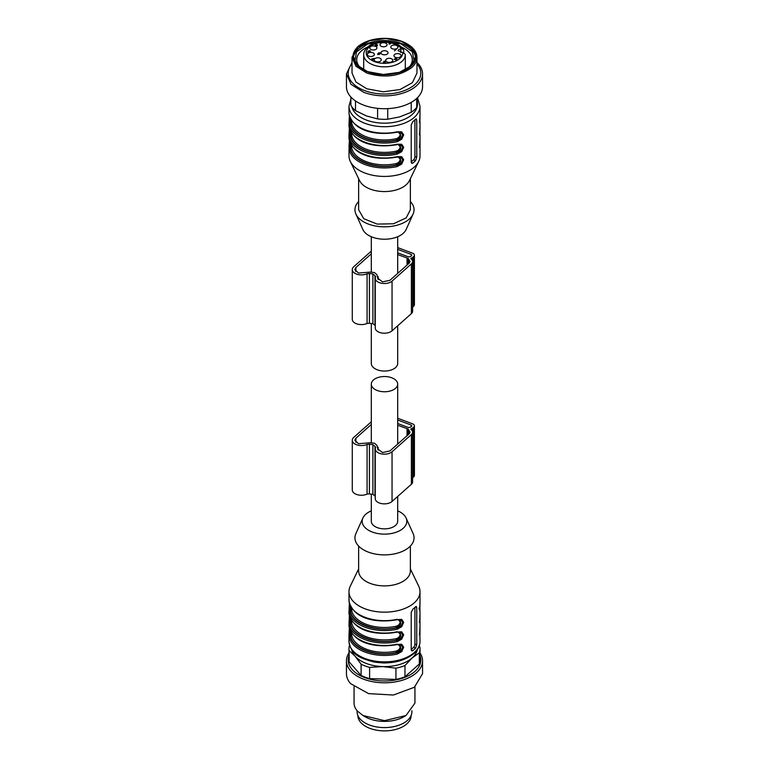<?xml version="1.0" encoding="UTF-8"?>
<svg xmlns="http://www.w3.org/2000/svg" width="769" height="769" viewBox="0 0 769 769"><rect width="100%" height="100%" fill="white"/><g stroke="black" fill="none" stroke-linecap="round" stroke-linejoin="round"><path stroke-width="1.15" d="M397.688 496.438L397.688 521.247A13.188 7.613 180 0 1 395.564 525.39A13.188 7.613 180 0 1 387.24 528.697A13.188 7.613 180 0 1 371.312 521.247L371.312 494.14M387.24 391.594A13.188 7.613 180 0 1 371.312 384.144A13.188 7.613 180 0 1 381.76 376.695A13.188 7.613 180 0 1 397.688 384.144A13.188 7.613 180 0 1 387.24 391.594M397.688 325.787L397.688 363.439A13.188 7.613 180 0 1 387.24 370.879A13.188 7.613 180 0 1 371.312 363.439L371.312 323.489M397.688 247.608L412.569 253.184A4.056 2.345 180 0 1 414.414 255.145A4.056 2.345 180 0 1 413.76 256.423L412.655 257.404A4.056 2.345 180 0 1 411.002 258.24L410.829 258.692A7.613 4.393 180 0 1 412.607 261.518A7.613 4.393 180 0 1 411.386 263.911L392.046 281.108A9.132 5.268 180 0 1 381.789 283.29A9.132 5.268 180 0 1 375.253 278.234A9.132 5.268 180 0 1 375.532 276.927L375.618 276.571M412.607 261.518L412.607 311.224A7.613 4.393 180 0 1 411.386 313.617L392.046 330.814L392.046 281.108M375.532 276.927L374.984 275.6A18.773 10.833 180 0 1 372.898 273.927A18.773 10.833 180 0 1 369.399 273.504L367.073 273.754A9.132 5.268 180 0 1 357.431 274.37A9.132 5.268 180 0 1 352.279 269.621A9.132 5.268 180 0 1 353.75 266.747L371.312 251.136M397.688 254.587L408.176 258.384L408.176 264.075L408.176 258.624M408.176 258.384L410.069 261.518L409.252 263.113L389.912 280.31L382.51 281.887L377.79 278.234L378.146 276.571L378.146 279.483M377.992 279.176L376.897 274.639L374.445 272.553L370.149 272.111L358.537 273.053L354.817 269.621L355.874 267.545L371.312 253.828M397.688 252.838L408.416 256.865L410.521 256.606L411.876 255.145M411.626 255.625L411.184 254.404L397.688 249.348M375.253 278.234L375.253 327.94A9.132 5.268 0 0 0 381.789 332.996A9.132 5.268 0 0 0 392.046 330.814M375.253 325.518L374.984 325.306A18.773 10.833 180 0 1 372.898 323.634A18.773 10.833 180 0 1 369.399 323.211L367.073 323.461A9.132 5.268 180 0 1 357.431 324.066A9.132 5.268 180 0 1 352.279 319.327L352.279 269.621M414.414 255.145L414.414 304.851A4.056 2.345 180 0 1 413.76 306.129L412.655 307.11A4.056 2.345 180 0 1 412.607 307.148M372.898 323.634L372.898 273.927M397.688 418.259L412.569 423.834A4.056 2.345 180 0 1 414.414 425.795A4.056 2.345 180 0 1 413.76 427.074L412.655 428.054A4.056 2.345 180 0 1 411.002 428.891L410.829 429.352A7.613 4.393 180 0 1 412.607 432.168A7.613 4.393 180 0 1 411.386 434.562L392.046 451.759A9.132 5.268 180 0 1 381.789 453.941A9.132 5.268 180 0 1 375.253 448.885A9.132 5.268 180 0 1 375.532 447.587L375.618 447.222M412.607 432.168L412.607 481.875A7.613 4.393 180 0 1 411.386 484.268L392.046 501.465L392.046 451.759M375.532 447.587L374.984 446.26A18.773 10.833 180 0 1 372.898 444.578A18.773 10.833 180 0 1 369.399 444.165L367.073 444.415A9.132 5.268 180 0 1 357.431 445.02A9.132 5.268 180 0 1 352.279 440.272A9.132 5.268 180 0 1 353.75 437.407L371.312 421.787M397.688 425.238L408.176 429.044L408.176 434.725L408.176 429.275M408.176 429.044L410.069 432.168L409.252 433.764L389.912 450.961L382.51 452.537L377.79 448.885L378.146 447.222L378.146 450.134M377.992 449.827L376.897 445.289L374.445 443.204L370.149 442.761L358.537 443.703L354.817 440.272L355.874 438.205L371.312 424.478M397.688 423.498L408.416 427.516L410.521 427.256L411.876 425.795M411.626 426.276L411.184 425.065L397.688 419.999M375.253 448.885L375.253 498.591A9.132 5.268 0 0 0 381.789 503.647A9.132 5.268 0 0 0 392.046 501.465M375.253 496.168L374.984 495.957A18.773 10.833 180 0 1 372.898 494.284A18.773 10.833 180 0 1 369.399 493.861L367.073 494.111A9.132 5.268 180 0 1 357.431 494.727A9.132 5.268 180 0 1 352.279 489.978L352.279 440.272M414.414 425.795L414.414 475.502A4.056 2.345 180 0 1 413.76 476.78L412.655 477.76A4.056 2.345 180 0 1 412.607 477.799M372.898 494.284L372.898 444.578M350.885 97.029L350.885 105.411A35.509 20.503 0 0 0 355.489 110.63L366.544 115.965L377.598 118.916A35.509 20.503 0 0 0 387.73 119.224L399.467 116.965L411.213 112.312A35.509 20.503 0 0 0 416.74 107.4L417.73 97.442M416.74 98.413L416.74 107.4M411.213 112.312L411.213 102.392M387.73 108.631L387.73 119.224M377.598 118.916L377.598 108.352M355.489 100.96L355.489 110.63M352.029 62.452L346.454 73.911L346.454 86.743A38.046 21.965 0 0 0 363.775 105.17A38.046 21.965 0 0 0 402.658 106.055A38.046 21.965 0 0 0 422.546 86.743L422.546 73.911A38.046 21.965 0 0 0 416.971 62.452M346.454 73.911L351.068 84.388L363.775 92.328A38.046 21.965 0 0 0 402.658 93.212A38.046 21.965 0 0 0 422.546 73.911M416.971 63.721A36.287 20.955 180 0 1 408.675 88.704A36.287 20.955 180 0 1 364.737 90.646A36.287 20.955 180 0 1 352.029 63.721M416.971 57.339A32.471 18.744 0 0 1 411.732 67.547C399.371 76.487 384.404 78.332 366.813 73.055L355.97 66.278L352.029 57.339L352.029 73.074L355.97 82.023L366.813 88.8L383.222 91.809L399.995 89.55L412.405 82.658L416.971 73.074L416.971 57.339A32.471 18.744 0 0 0 407.455 44.083L406.743 43.67A31.452 18.158 180 0 1 410.877 66.403A31.452 18.158 180 0 1 367.371 71.738A31.452 18.158 180 0 1 358.123 46.621A31.452 18.158 180 0 1 362.257 43.67A31.452 18.158 180 0 1 401.629 41.276A31.452 18.158 180 0 1 406.743 43.67M352.029 57.339L357.268 47.13A32.471 18.744 0 0 1 361.545 44.083L362.257 43.67M367.505 71.613L383.279 74.506L399.39 72.344L411.309 65.721L415.702 56.512L411.915 47.918L401.495 41.401L385.721 38.508L369.61 40.68L357.691 47.303L353.298 56.512L357.085 65.105L367.505 71.613M415.644 57.54A31.202 18.014 0 0 0 401.495 43.477A31.202 18.014 0 0 0 353.356 57.54M414.251 61.943L412.405 51.754L401.005 43.9L384.231 41.084L367.534 44.073L356.489 51.898L354.749 61.943M407.868 68.441A27.771 16.034 0 0 0 412.271 59.78A27.771 16.034 0 0 0 401.226 46.976M367.774 46.976A27.771 16.034 0 0 0 356.729 59.78A27.771 16.034 0 0 0 361.132 68.441M417.25 649.815A32.971 19.033 180 0 1 412.155 657.947A32.971 19.033 180 0 1 382.77 666.588A32.971 19.033 180 0 1 355.124 656.226A32.971 19.033 180 0 1 351.75 649.815M387.009 662.888A26.636 15.38 180 0 1 381.991 662.888A26.636 15.38 180 0 0 387.009 662.888M419.22 645.95L419.864 646.912A35.509 20.503 180 0 1 420.009 648.776A35.509 20.503 180 0 1 419.336 652.766L412.155 657.947L404.975 665.521A35.509 20.503 180 0 1 395.939 668.184L382.77 666.588L369.61 667.386A35.509 20.503 180 0 1 361.103 664.195L355.124 656.226L349.136 650.641A35.509 20.503 180 0 1 348.991 648.776A35.509 20.503 180 0 1 349.539 645.191M404.975 665.521L404.975 676.758L419.336 663.993L419.336 652.766M420.009 648.776L420.009 660.004A35.509 20.503 180 0 1 419.336 663.993M349.136 650.641L349.136 661.869L361.103 675.432L361.103 664.195M349.136 661.869A35.509 20.503 180 0 1 348.991 660.004L348.991 648.776M369.61 667.386L369.61 678.623L395.939 679.412L395.939 668.184M369.61 678.623A35.509 20.503 180 0 1 361.103 675.432M404.975 676.758A35.509 20.503 180 0 1 395.939 679.412M420.009 655.688A36.287 20.955 180 0 1 396.583 679.767A36.287 20.955 180 0 1 352.164 669.52A36.287 20.955 180 0 1 348.991 655.688M420.009 652.948A38.046 21.965 180 0 1 422.546 660.831A38.046 21.965 180 0 1 393.382 682.19A38.046 21.965 180 0 1 350.597 670.808A38.046 21.965 180 0 1 346.454 660.831A38.046 21.965 180 0 1 348.991 652.948M422.546 660.831L422.546 673.673L414.376 687.275L393.382 695.032L368.572 693.619L350.597 683.651A38.046 21.965 180 0 1 346.454 673.673L346.454 660.831M414.933 686.852L414.933 703.087L406.022 715.506L384.5 720.659L362.978 715.506L357.383 711.065A30.433 17.572 180 0 1 354.067 703.087L354.067 686.852M362.978 715.506L365.131 716.756A27.396 15.813 0 0 0 403.869 716.756L406.022 715.506M411.896 710.739L411.896 711.786A27.396 15.813 180 0 1 390.892 727.157A27.396 15.813 180 0 1 360.094 718.957A27.396 15.813 180 0 1 357.104 711.786L357.104 710.739M358.633 201.526A29.549 17.062 0 0 0 355.903 214.061A29.549 17.062 0 0 0 379.771 226.605A29.549 17.062 0 0 0 409.281 219.059A29.549 17.062 0 0 0 413.097 214.061A29.549 17.062 0 0 0 410.367 201.526M355.903 214.061L362.901 229.575A22.32 12.89 0 0 0 380.934 239.053A22.32 12.89 0 0 0 403.216 233.353A22.32 12.89 0 0 0 406.099 229.575L413.097 214.061M358.633 178.677L358.633 209.764L363.766 218.704L377.156 224.087L393.459 223.779L406.195 217.896L410.367 209.764L410.367 178.677M351.529 145.303L351.596 146.985A1.019 0.827 -6.3 0 1 350.577 147.85L350.049 147.648A1.019 0.827 -5.2 0 0 349.039 148.513L348.991 155.915A35.509 20.503 0 0 0 350.299 161.423L359.575 180.638A25.867 14.938 0 0 0 380.588 191.394A25.867 14.938 0 0 0 406.195 184.762A25.867 14.938 0 0 0 409.425 180.638L418.701 161.423A35.509 20.503 0 0 0 420.009 155.915L420.009 137.564M350.299 161.423A35.509 20.503 0 0 0 379.127 176.188A35.509 20.503 0 0 0 414.28 167.084A35.509 20.503 0 0 0 418.701 161.423M415.587 119.233L412.828 121.685L411.213 124.895L411.213 162.182L411.8 163.364L412.828 163.105A35.509 20.503 0 0 0 414.28 161.903A35.509 20.503 0 0 0 415.587 160.654L416.74 157.261L416.74 119.983L415.587 119.233L416.346 118.878M419.884 123.069L420.009 112.707M419.884 135.498L420.009 125.136M419.634 144.38L419.961 146.283A1.019 0.827 174.8 0 1 419.961 146.341L419.884 147.927M396.842 132.057L400.697 132.22L402.581 134.854C402.187 137.738 400.274 139.573 396.842 140.343A34.499 19.917 180 0 1 350.049 122.8A1.019 0.827 174.8 0 0 349.039 123.655L349.376 115.725M349.049 113.85L349.039 113.716A35.509 20.503 0 0 0 397.208 131.778L401.668 131.845L403.677 134.844L401.697 139.237L397.208 141.717L395.968 138.766C398.448 138.112 399.87 136.632 400.216 134.325L398.121 132.047M396.842 144.485L400.678 144.639L402.581 147.283C402.187 150.166 400.274 151.993 396.842 152.771A34.499 19.917 180 0 1 350.049 135.229A1.019 0.827 174.8 0 0 349.039 136.084L349.376 128.144M349.049 126.279L349.039 126.145A35.509 20.503 0 0 0 397.208 144.207L401.668 144.264L403.677 147.263L401.697 151.656L397.208 154.146L395.968 151.195C398.448 150.541 399.87 149.061 400.216 146.754L398.121 144.466M397.208 156.626L401.668 156.693L403.677 159.692L401.697 164.085L397.208 166.575L396.842 165.2C400.274 164.422 402.187 162.595 402.581 159.712L400.697 157.078L397.064 157.078C377.733 160.519 353.673 157.107 349.039 138.631L349.039 138.574A35.509 20.503 0 0 0 397.208 156.626L397.208 156.626M349.366 140.535L348.991 147.312L349.376 140.573M349.126 136.988L349.039 138.574L349.126 136.988M411.213 161.942L413.539 159.885A2.538 1.125 110.6 0 0 414.914 156.578L414.914 119.897M419.961 121.492A1.019 0.827 174.8 0 0 419.614 120.877M419.961 133.921A1.019 0.827 174.8 0 0 419.614 133.306M420.009 147.215L419.961 146.273A1.019 0.827 174.8 0 0 419.614 145.726M399.745 131.883L400.88 136.142L399.765 137.93L396.314 140.15A33.99 19.619 180 0 1 350.577 123.002L350.049 122.8L349.808 117.128M348.991 112.851L349.039 113.783C353.673 132.258 377.733 135.671 397.064 132.22L397.208 131.778M399.745 144.303L400.88 148.561L399.765 150.359L396.314 152.57A33.99 19.619 180 0 1 350.577 135.421L350.049 135.229L349.808 129.557M348.991 125.27L349.039 126.212C353.673 144.687 377.733 148.1 397.064 144.649L397.208 144.207M349.049 138.699L348.991 137.699M399.745 156.732L400.88 160.99L399.765 162.788L396.314 164.999L396.842 165.2A34.499 19.917 0 0 1 350.049 147.648L349.808 141.977M351.529 120.445L351.596 122.136A1.019 0.827 173.7 0 1 350.577 123.002L350.924 119.483M351.529 132.874L351.596 134.556A1.019 0.827 173.7 0 1 350.577 135.421L350.924 131.912M351.596 146.985A32.971 19.033 0 0 0 395.968 163.624L396.314 164.999C376.051 169.843 351.164 160.51 350.577 147.85L350.924 144.341M395.968 163.624C398.448 162.97 399.87 161.49 400.216 159.173L398.121 156.895M403.86 52.628L403.571 49.533L401.331 48.697A18.264 10.545 0 0 0 386.125 42.276A18.264 10.545 0 0 0 369.187 47.044A18.264 10.545 0 0 0 374.551 61.626A18.264 10.545 0 0 0 399.813 58.521A18.264 10.545 0 0 0 402.754 52.561L398.073 50.696L398.621 49.62L401.331 48.697M405.282 54.32L405.301 54.849A20.801 12.006 0 0 0 405.282 54.32L402.754 52.561M372.927 59.569L372.225 59.809L372.619 59.453L371.696 58.877L374.195 58.454L372.927 59.569M368.063 52.244L369.255 51.965L368.188 51.263L369.283 50.6L370.552 51.071L368.755 51.206L369.754 51.638L369.005 52.34L367.697 51.946L368.13 51.658M369.255 51.965L368.764 51.36M395.006 59.098L395.824 59.79L394.132 59.155L396.314 58.752L396.775 58.357L395.381 58.117L396.689 58.002L396.352 58.963L395.006 59.098M396.314 58.973L396.775 58.357M396.689 58.002L396.352 58.963M396.208 49.476L394.43 50.917L395.727 49.764L395.055 49.572L396.208 49.735M381.52 51.667A3.547 2.047 0 0 0 381.011 53.167A3.547 2.047 0 0 0 383.818 54.791A3.547 2.047 0 0 0 387.48 53.897A3.547 2.047 0 0 0 387.989 53.167A3.547 2.047 0 0 0 385.827 50.879A3.547 2.047 0 0 0 381.52 51.667M367.88 53.34A3.547 2.047 0 0 0 367.371 54.849A3.547 2.047 0 0 0 370.177 56.464A3.547 2.047 0 0 0 373.83 55.57A3.547 2.047 0 0 0 374.34 54.849A3.547 2.047 0 0 0 372.186 52.552A3.547 2.047 0 0 0 367.88 53.34M370.379 46.813A3.547 2.047 0 0 0 369.87 48.322A3.547 2.047 0 0 0 372.677 49.947A3.547 2.047 0 0 0 376.339 49.053A3.547 2.047 0 0 0 376.848 48.322A3.547 2.047 0 0 0 374.686 46.034A3.547 2.047 0 0 0 370.379 46.813M380.549 43.631A3.547 2.047 0 0 0 380.04 45.131A3.547 2.047 0 0 0 382.847 46.755A3.547 2.047 0 0 0 386.509 45.861A3.547 2.047 0 0 0 387.009 45.131A3.547 2.047 0 0 0 384.856 42.843A3.547 2.047 0 0 0 380.549 43.631M391.383 45.967A3.547 2.047 0 0 0 390.873 47.476A3.547 2.047 0 0 0 393.68 49.101A3.547 2.047 0 0 0 397.342 48.207A3.547 2.047 0 0 0 397.852 47.476A3.547 2.047 0 0 0 395.689 45.188A3.547 2.047 0 0 0 391.383 45.967M374.763 58.713A3.547 2.047 0 0 0 374.253 60.213A3.547 2.047 0 0 0 377.06 61.837A3.547 2.047 0 0 0 380.713 60.943A3.547 2.047 0 0 0 381.222 60.213A3.547 2.047 0 0 0 379.069 57.925A3.547 2.047 0 0 0 374.763 58.713M386.298 59.232A3.547 2.047 0 0 0 385.788 60.741A3.547 2.047 0 0 0 388.595 62.366A3.547 2.047 0 0 0 392.248 61.462A3.547 2.047 0 0 0 392.757 60.741A3.547 2.047 0 0 0 390.604 58.444A3.547 2.047 0 0 0 386.298 59.232M394.545 54.551A3.547 2.047 0 0 0 394.036 56.06A3.547 2.047 0 0 0 396.842 57.685A3.547 2.047 0 0 0 400.505 56.781A3.547 2.047 0 0 0 401.014 56.06A3.547 2.047 0 0 0 398.851 53.763A3.547 2.047 0 0 0 394.545 54.551M389.124 43.948L390.008 43.737L388.951 43.093L390.604 43.708L389.124 44.198M376.377 44.381L377.521 45.092L376.714 44.544L375.801 44.948L377.021 45.313L376.464 45.967L375.041 45.544L376.377 44.602M377.021 45.515L376.464 45.967M375.041 45.544L375.407 44.9M378.8 53.321L380.328 52.936L378.223 54.128L377.762 53.772L378.636 52.936M377.762 53.772L378.29 53.426M384.836 62.529L384.01 61.193L385.529 61.299L384.904 62.472L383.452 62.279C384.558 62.577 384.788 62.424 384.144 61.818L384.836 61.77L384.279 61.347M384.836 61.933L384.904 62.472M383.52 61.991L383.452 62.279C384.558 62.577 384.788 62.424 384.144 61.818M368.755 52.032L369.754 52.475M376.243 45.727L377.021 46.15M375.041 46.371L375.407 45.727M377.762 54.599L378.29 54.003M379.511 54.041L379.511 53.446M384.356 62.5L384.836 62.597M379.607 54.109L379.002 53.888M372.802 59.29L373.551 58.627L372.004 58.992L372.802 59.684M375.935 45.073L375.445 45.659L376.522 45.631L375.935 45.073M375.445 45.929L375.397 45.448M379.377 52.734L379.973 52.955L379.002 53.369M379.607 53.455L379.973 52.955M378.598 53.33L378.108 53.657L378.857 54.041L378.598 53.33L378.857 54.243M378.108 53.657L378.857 54.041M397.688 510.847A22.32 12.89 180 0 1 406.099 517.998L413.097 533.523A29.549 17.062 180 0 1 409.281 547.105A29.549 17.062 180 0 1 372.581 553.43A29.549 17.062 180 0 1 355.903 533.523L362.901 517.998A22.32 12.89 180 0 1 365.784 514.23A22.32 12.89 180 0 1 371.312 510.847M406.099 517.998A22.32 12.89 180 0 1 403.216 528.265A22.32 12.89 180 0 1 375.493 533.042A22.32 12.89 180 0 1 362.901 517.998M410.367 546.057L410.367 570.954A25.867 14.938 180 0 1 406.195 579.086A25.867 14.938 180 0 1 377.156 585.276A25.867 14.938 180 0 1 358.633 570.954L358.633 546.057M410.367 568.906L418.701 586.151A35.509 20.503 180 0 1 420.009 591.659A35.509 20.503 180 0 1 414.28 602.829A35.509 20.503 180 0 1 374.416 611.317A35.509 20.503 180 0 1 348.991 591.659A35.509 20.503 180 0 1 350.299 586.151L358.633 568.906M415.356 606.991L416.74 607.51L416.74 644.787L415.587 648.171A35.509 20.503 180 0 1 414.28 649.43A35.509 20.503 180 0 1 412.828 650.622L411.242 650.036M416.74 607.51L415.587 606.751A35.509 20.503 180 0 1 414.28 608.01A35.509 20.503 180 0 1 412.828 609.202L411.213 612.422L411.213 649.699L411.8 650.882L412.828 650.622M349.808 629.503L350.049 635.175L349.039 636.03L349.376 628.09M349.126 624.515L349.039 626.091L349.126 624.515M349.049 626.216L349.039 626.158C353.673 644.633 377.733 648.046 397.064 644.595L401.668 644.211L403.677 647.21L401.697 651.603L397.208 654.092A35.509 20.503 180 0 1 349.039 636.03M349.049 613.797L349.039 613.729C353.673 632.205 377.733 635.617 397.064 632.166L401.668 631.791L403.677 634.79L401.697 639.183L397.208 641.663A35.509 20.503 180 0 1 349.039 623.601L349.376 615.661M349.126 612.086L349.039 613.662L349.126 612.086M349.049 601.368L349.039 601.3C353.673 619.776 377.733 623.188 397.064 619.737L401.668 619.362L403.677 622.361L401.697 626.754L397.208 629.234A35.509 20.503 180 0 1 349.039 611.182L349.376 603.242M349.126 599.657L349.039 601.243L349.126 599.657M416.346 606.395L415.587 606.751M419.614 633.252A1.019 0.827 -5.2 0 1 419.961 633.858L420.009 625.082M348.991 634.819L348.991 641.365A35.509 20.503 180 0 0 374.416 661.023A35.509 20.503 180 0 0 414.28 652.535A35.509 20.503 180 0 0 420.009 641.365L419.884 635.444M419.614 620.823A1.019 0.827 -5.2 0 1 419.961 621.439L420.009 612.653M419.961 621.439L419.884 623.015M418.951 608.212L419.961 609.01L419.884 610.586L420.009 600.233M420.009 612.73L419.884 610.586M411.213 649.469L413.539 647.402A2.538 1.125 110.6 0 0 414.914 644.105L414.914 607.423M348.991 625.216L349.039 626.091A35.509 20.503 180 0 0 397.208 644.153M397.064 644.595L400.678 644.585L402.581 647.229C402.187 650.113 400.274 651.939 396.842 652.718L397.208 654.092M397.208 641.663L396.314 640.087C376.051 644.931 351.164 635.598 350.577 622.948L350.924 619.429M349.039 623.601A1.019 0.827 -5.2 0 1 350.049 622.746L349.808 617.074M348.991 612.797L349.039 613.662A35.509 20.503 180 0 0 397.208 631.724M397.064 632.166L400.697 632.166L402.581 634.8C402.187 637.684 400.274 639.52 396.842 640.289A34.499 19.917 0 0 1 350.049 622.746L350.577 622.948A1.019 0.827 -6.3 0 0 351.596 622.083A32.971 19.033 0 0 0 395.968 638.712L396.314 640.087L399.765 637.876L400.88 636.078L399.745 631.82M397.208 629.234L396.314 627.667C376.051 632.503 351.164 623.169 350.577 610.519L350.924 607.001M349.039 611.182A1.019 0.827 -5.2 0 1 350.049 610.317L349.808 604.645M348.991 600.368L349.039 601.243A35.509 20.503 180 0 0 397.208 619.295M397.064 619.737L400.678 619.737L402.581 622.381C402.187 625.264 400.274 627.091 396.842 627.86A34.499 19.917 0 0 1 350.049 610.317L350.577 610.519A1.019 0.827 -6.3 0 0 351.596 609.654A32.971 19.033 0 0 0 395.968 626.283L396.314 627.667L399.765 625.447L400.88 623.659L399.745 619.401M420.009 609.942L419.961 609.01M399.745 644.249L400.88 648.507L399.765 650.305L396.314 652.516L396.842 652.718A34.499 19.917 0 0 1 350.049 635.175L350.577 635.367L350.924 631.858M395.968 651.141L396.314 652.516C376.051 657.36 351.164 648.027 350.577 635.367L351.596 634.502A32.971 19.033 0 0 0 395.968 651.141C398.448 650.487 399.87 649.007 400.216 646.7L398.121 644.412M351.529 632.82L351.596 634.502M351.529 620.391L351.596 622.083M395.968 638.712C398.448 638.059 399.87 636.578 400.216 634.271L398.121 631.983M351.529 607.962L351.596 609.654M395.968 626.283C398.448 625.639 399.87 624.149 400.216 621.842L398.121 619.564M411.136 715.487L411.136 715.506A26.636 15.38 180 0 1 390.037 730.55A26.636 15.38 180 0 1 357.864 715.506L357.864 715.506M411.386 313.617L411.386 263.911M374.984 325.306L374.984 275.6M369.399 323.211L369.399 273.504M367.073 323.461L367.073 273.754M413.76 306.129L413.76 256.423M412.655 307.11L412.655 257.404M411.002 258.817L411.002 258.24M411.184 256.019L411.184 254.404M407.041 258.096L407.041 265.084M355.874 267.545L355.874 271.697M408.887 259.634L408.887 263.44M411.386 484.268L411.386 434.562M411.002 429.467L411.002 428.891M412.655 477.76L412.655 428.054M413.76 476.78L413.76 427.074M367.073 494.111L367.073 444.415M369.399 493.861L369.399 444.165M374.984 495.957L374.984 446.26M411.184 426.67L411.184 425.065M407.041 428.746L407.041 435.735M408.887 430.294L408.887 434.091M355.874 438.205L355.874 442.348M348.991 112.783L348.991 106.218A35.509 20.503 0 0 0 374.416 125.876A35.509 20.503 0 0 0 414.28 117.378A35.509 20.503 0 0 0 420.009 106.218L417.654 98.384M349.039 123.655A35.509 20.503 0 0 0 397.208 141.717M349.039 136.084A35.509 20.503 0 0 0 397.208 154.146M349.039 148.513A35.509 20.503 0 0 0 397.208 166.575M417.307 102.258A32.971 19.033 180 0 1 412.155 114.514A32.971 19.033 180 0 1 377.454 122.742A32.971 19.033 180 0 1 351.875 106.901M415.356 119.464L416.74 119.983M416.74 157.261L414.914 156.578M413.539 159.885L415.587 160.654M412.828 163.105L411.242 162.509M395.968 138.766A32.971 19.033 180 0 1 351.596 122.136M395.968 151.195A32.971 19.033 180 0 1 351.596 134.556M400.784 48.764L400.784 52.628M363.699 69.931L363.699 54.849A20.801 12.006 0 0 0 378.588 66.365A20.801 12.006 0 0 0 401.947 61.395A20.801 12.006 0 0 0 405.301 54.849L405.301 69.931M415.587 648.171L413.539 647.402M416.74 644.787L414.914 644.105M371.312 384.144L371.312 442.944M397.688 384.144L397.688 444.049M371.312 236.727L371.312 272.293M397.688 236.727L397.688 273.399M420.009 137.632L420.009 134.873M420.009 125.203L420.009 122.454M420.009 112.783L420.009 106.218M348.991 137.632L348.991 134.873M348.991 125.203L349.366 115.677M420.009 122.358L419.634 119.531M419.903 115.283L419.768 122.579L419.24 122.079M420.009 134.786L419.634 131.96M419.903 127.702L419.768 135.008L419.24 134.508M419.903 140.131L419.768 147.437L419.24 146.937M350.885 99.172L348.991 106.218M349.366 128.106L348.991 135.094M363.699 54.849C363.526 52.465 364.794 49.918 367.495 47.217C375.916 39.142 397.881 40.344 403.571 49.533M369.38 51.715L369.38 52.542M368.043 51.85L368.043 52.676M396.794 58.425L396.794 59.261M377.262 44.823L377.262 45.659M385.288 61.482L385.288 62.318M383.433 62.202L383.433 63.029M384.663 62.154L384.663 62.991M376.666 45.39L376.666 46.227M375.387 45.515L375.387 46.342M378.992 53.003L378.992 53.83M379.982 53.013L379.982 53.84M379.357 53.676L379.357 54.503M378.108 53.695L378.108 54.522M348.991 591.659L348.991 600.301M349.366 603.194L348.991 612.73M349.366 615.623L348.991 625.149M420.009 591.659L420.009 600.301M420.009 622.39L420.009 625.149M420.009 641.365C419.922 645.95 417.865 650.045 413.837 653.631C403.542 661.676 390.239 664.464 373.926 661.984C361.228 658.418 351.26 655.822 348.991 641.365M349.366 628.052L348.991 635.04M420.009 634.8L419.634 631.907M419.24 634.454L419.768 634.954L419.903 627.648M420.009 622.371L419.634 619.478M419.24 622.025L419.768 622.525L419.903 615.219M419.24 609.606L419.768 610.105L419.903 602.8M419.961 608.942L419.634 607.049"/></g></svg>
